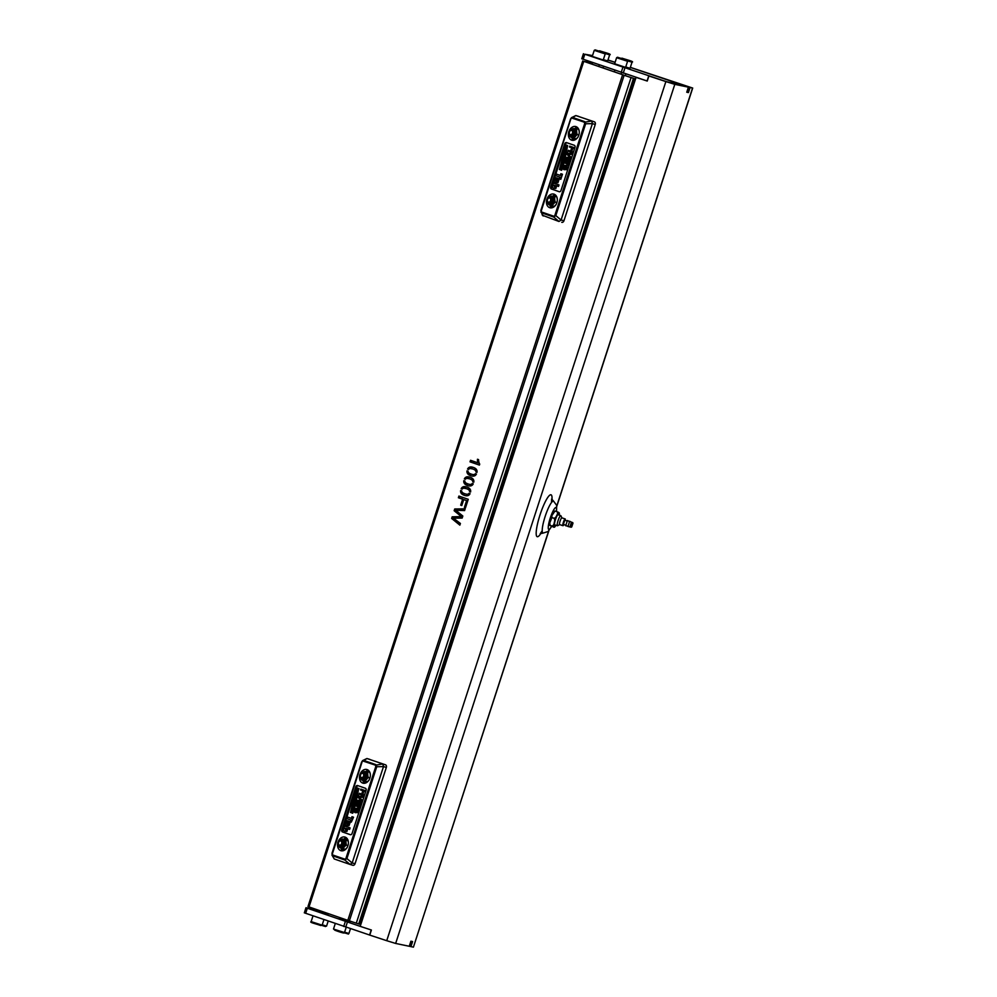 <?xml version="1.0" encoding="UTF-8"?>
<svg xmlns="http://www.w3.org/2000/svg" width="997" height="997" viewBox="0 0 997 997"><rect width="100%" height="100%" fill="white"/><g stroke="black" fill="none" stroke-linecap="round" stroke-linejoin="round"><path stroke-width="1.5" d="M556.787 505.903L692.566 88.023L690.074 87.512L688.428 92.571L686.746 92.223L688.391 87.163L674.807 84.346L395.659 943.449L409.244 946.265L410.889 941.205L412.584 941.554L410.926 946.627L413.419 947.138L548.624 531.015M688.391 87.163L671.492 83.249L648.885 75.984L647.24 81.056L636.061 77.367L360.204 926.35L371.395 930.027L369.75 935.099L386.724 940.694L665.871 81.58L648.885 75.984M690.074 87.512L630.316 67.422L689.064 86.901M548.861 530.765L413.419 947.138M410.926 946.627L409.256 946.253M395.659 943.449L386.724 940.694M665.871 81.58L674.807 84.346M692.566 88.023L630.341 67.347M607.983 59.982L615.099 62.325M615.074 62.412L607.958 60.057L615.074 62.4M592.53 55.583L584.803 54.224L666.357 81.654L689.077 86.864M581.874 58.786L647.252 81.031M686.746 92.198L688.204 92.509L689.849 87.437M647.078 80.994L648.723 75.934M323.763 912.953L328.075 914.249M346.133 920.318L350.445 921.614M316.884 911.133L323.639 913.327M339.254 918.499L346.009 920.692M304.372 912.828L305.942 907.756L317.22 910.111M305.942 907.756L360.204 926.35M304.297 912.816L369.75 935.074M412.347 941.504L410.702 946.552M369.575 935.036L371.22 929.977M468.889 493.478A2.679 1.982 106.7 0 1 467.506 494.213A8.936 6.643 106.7 0 1 466.098 494.101A24.402 18.108 106.7 0 1 465.337 493.901A24.402 18.108 106.7 0 1 463.518 493.203A8.375 6.219 106.7 0 1 462.334 492.418A2.966 2.193 106.7 0 1 461.736 491.359A2.081 1.545 106.7 0 1 461.648 490.773L460.614 490.549A3.415 2.542 -73.3 0 0 460.813 492.568L461.125 493.179A6.967 5.172 -73.3 0 0 462.446 494.475A18.457 13.709 -73.3 0 0 464.739 495.472A18.457 13.709 -73.3 0 0 465.823 495.733A8.4 6.231 -73.3 0 0 467.743 495.659A4.175 3.103 -73.3 0 0 469.138 494.911A3.764 2.792 -73.3 0 0 470.048 493.689L469.014 493.328A2.156 1.595 106.7 0 1 468.889 493.478L469.986 493.802M468.254 499.298L458.907 496.07L458.371 497.74L462.62 499.21L460.689 505.167L461.785 505.541L463.73 499.584L466.608 500.581L464.378 507.461L465.487 507.847L468.254 499.298M475.27 473.824A2.679 1.982 106.7 0 1 473.887 474.56A8.936 6.643 106.7 0 1 472.478 474.46A24.402 18.108 106.7 0 1 471.718 474.248A24.402 18.108 106.7 0 1 469.899 473.563A8.375 6.219 106.7 0 1 468.715 472.777A2.966 2.193 106.7 0 1 468.116 471.718A2.081 1.545 106.7 0 1 468.029 471.132L466.995 470.908A3.415 2.542 -73.3 0 0 467.194 472.927L467.506 473.538A6.967 5.172 -73.3 0 0 468.827 474.834A18.457 13.709 -73.3 0 0 471.12 475.831A18.457 13.709 -73.3 0 0 472.204 476.092A8.4 6.231 -73.3 0 0 474.123 476.018A4.175 3.103 -73.3 0 0 475.519 475.27A3.764 2.792 -73.3 0 0 476.429 474.036L475.395 473.675A2.156 1.595 106.7 0 1 475.27 473.824L476.367 474.161M472.067 483.657A2.679 1.982 106.7 0 1 470.696 484.392A8.936 6.643 106.7 0 1 469.288 484.293A24.402 18.108 106.7 0 1 468.515 484.081A24.402 18.108 106.7 0 1 466.708 483.395A8.375 6.219 106.7 0 1 465.524 482.61A2.966 2.193 106.7 0 1 464.926 481.551A2.081 1.545 106.7 0 1 464.839 480.965L463.792 480.741A3.415 2.542 -73.3 0 0 464.004 482.76L464.315 483.371A6.967 5.172 -73.3 0 0 465.636 484.667A18.457 13.709 -73.3 0 0 467.917 485.664A18.457 13.709 -73.3 0 0 469.014 485.925A8.4 6.231 -73.3 0 0 470.933 485.851A4.175 3.103 -73.3 0 0 472.329 485.103A3.764 2.792 -73.3 0 0 473.239 483.869L472.204 483.508A2.156 1.595 106.7 0 1 472.067 483.657L473.176 483.994M477.538 461.2A8.487 6.306 -73.3 0 0 477.85 462.82L470.534 460.29L470.023 461.848L479.407 465.088L479.731 464.091A4.399 3.265 106.7 0 1 479.345 463.431A9.123 6.78 106.7 0 1 478.585 459.629L477.463 459.243L477.451 459.978L477.538 461.2L478.672 461.549A8.487 6.306 -73.3 0 0 478.984 463.156L477.85 462.82M592.405 63.147L584.416 61.49L623.723 75.111L583.768 61.34L309.02 906.934L347.828 920.368L622.589 74.775L624.122 75.286L349.374 920.892L347.828 920.368M475.631 470.771A2.156 1.595 106.7 0 1 475.968 472.005L476.99 472.354A4.86 3.602 -73.3 0 0 477.027 472.042A3.539 2.617 -73.3 0 0 476.94 470.584A4.96 3.676 -73.3 0 0 475.806 468.752A11.976 8.886 -73.3 0 0 473.438 467.468A16.288 12.101 -73.3 0 0 472.865 467.269A16.288 12.101 -73.3 0 0 472.092 467.082A9.409 6.979 -73.3 0 0 470.584 466.97A5.284 3.926 -73.3 0 0 469.437 467.219L468.889 467.493A3.465 2.58 -73.3 0 0 467.618 468.964A4.835 3.589 -73.3 0 0 467.556 469.089L468.578 469.437A2.717 2.006 106.7 0 1 470.26 468.528L472.678 468.976A17.298 12.836 106.7 0 1 474.086 469.55A7.652 5.683 106.7 0 1 475.307 470.385L476.778 471.12A2.156 1.595 106.7 0 1 477.052 471.768M453.224 518.054A65.004 48.267 -73.3 0 0 454.719 518.191L462.172 518.054L462.82 516.022L455.754 510.252L464.59 510.589L465.15 508.869L454.719 508.969L454.146 510.713L461.374 516.596A8.998 6.68 -73.3 0 0 460.689 516.608L452.164 516.82L451.641 518.452L459.866 525.145L460.415 523.45L453.224 518.054M469.251 490.424A2.156 1.595 106.7 0 1 469.587 491.646L470.596 491.995A4.86 3.602 -73.3 0 0 470.646 491.695A3.539 2.617 -73.3 0 0 470.559 490.225A4.96 3.676 -73.3 0 0 469.413 488.405A11.976 8.886 -73.3 0 0 467.057 487.109A16.288 12.101 -73.3 0 0 466.484 486.922A16.288 12.101 -73.3 0 0 465.711 486.723A9.409 6.979 -73.3 0 0 464.203 486.611A5.284 3.926 -73.3 0 0 463.057 486.86L462.508 487.147A3.465 2.58 -73.3 0 0 461.237 488.605A4.835 3.589 -73.3 0 0 461.175 488.729L462.197 489.091A2.717 2.006 106.7 0 1 463.879 488.169L466.284 488.63A17.298 12.836 106.7 0 1 467.705 489.191A7.652 5.683 106.7 0 1 468.926 490.026L470.385 490.761A2.156 1.595 106.7 0 1 470.671 491.421M472.441 480.604A2.156 1.595 106.7 0 1 472.777 481.838L473.787 482.187A4.86 3.602 -73.3 0 0 473.837 481.875A3.539 2.617 -73.3 0 0 473.749 480.417A4.96 3.676 -73.3 0 0 472.603 478.585A11.976 8.886 -73.3 0 0 470.248 477.301A16.288 12.101 -73.3 0 0 469.674 477.102A16.288 12.101 -73.3 0 0 468.902 476.915A9.409 6.979 -73.3 0 0 467.394 476.803A5.284 3.926 -73.3 0 0 466.235 477.052L465.699 477.326A3.465 2.58 -73.3 0 0 464.428 478.797A4.835 3.589 -73.3 0 0 464.365 478.921L465.387 479.27A2.717 2.006 106.7 0 1 467.07 478.361L469.475 478.809A17.298 12.836 106.7 0 1 470.896 479.383A7.652 5.683 106.7 0 1 472.117 480.218L473.575 480.953A2.156 1.595 106.7 0 1 473.862 481.601M478.597 460.19L478.672 461.549M471.656 460.676L471.17 462.184L479.42 465.051M473.114 484.106A2.679 1.982 106.7 0 1 471.83 484.741A8.936 6.643 106.7 0 1 470.434 484.629A24.402 18.108 106.7 0 1 469.662 484.43L468.515 484.081M464.901 481.439A3.415 2.542 -73.3 0 0 465.138 483.096L465.449 483.707A6.967 5.172 -73.3 0 0 466.77 485.003A18.457 13.709 -73.3 0 0 468.503 485.813M472.005 468.764L473.812 469.325A17.298 12.836 106.7 0 1 475.233 469.886A7.652 5.683 106.7 0 1 476.454 470.721L476.778 471.12M473.425 467.468A16.288 12.101 -73.3 0 0 473.239 467.419A9.409 6.979 -73.3 0 0 471.718 467.306A5.284 3.926 -73.3 0 0 470.572 467.556L470.023 467.842A3.465 2.58 -73.3 0 0 468.852 469.138M476.304 474.273A2.679 1.982 106.7 0 1 475.033 474.908A8.936 6.643 106.7 0 1 473.625 474.796A24.402 18.108 106.7 0 1 472.852 474.597L471.718 474.248M468.092 471.606A3.415 2.542 -73.3 0 0 468.341 473.263L468.652 473.874A6.967 5.172 -73.3 0 0 469.973 475.17A18.457 13.709 -73.3 0 0 471.693 475.98M465.038 509.218L455.853 509.305L455.293 511.05L462.508 516.932A8.998 6.68 -73.3 0 0 461.835 516.957L453.311 517.169L452.775 518.789L460.016 524.671M460.041 496.456L459.505 498.076L463.742 499.597M462.62 499.21L466.608 500.581M465.611 488.405L467.431 488.966A17.298 12.836 106.7 0 1 468.852 489.539A7.652 5.683 106.7 0 1 470.061 490.362L470.385 490.761M467.045 487.109A16.288 12.101 -73.3 0 0 466.845 487.072A9.409 6.979 -73.3 0 0 465.337 486.947A5.284 3.926 -73.3 0 0 464.191 487.197L463.642 487.483A3.465 2.58 -73.3 0 0 462.471 488.792M469.923 493.926A2.679 1.982 106.7 0 1 468.652 494.549A8.936 6.643 106.7 0 1 467.244 494.437A24.402 18.108 106.7 0 1 466.471 494.238L465.337 493.901M461.711 491.259A3.415 2.542 -73.3 0 0 461.947 492.917L462.259 493.527A6.967 5.172 -73.3 0 0 463.593 494.811A18.457 13.709 -73.3 0 0 465.312 495.634M468.802 478.597L470.621 479.158A17.298 12.836 106.7 0 1 472.03 479.719A7.652 5.683 106.7 0 1 473.251 480.554L473.575 480.953M470.235 477.301A16.288 12.101 -73.3 0 0 470.036 477.251A9.409 6.979 -73.3 0 0 468.528 477.139A5.284 3.926 -73.3 0 0 467.381 477.389L466.833 477.675A3.465 2.58 -73.3 0 0 465.649 478.971M584.915 61.677L591.508 62.761M309.02 906.934L308.036 906.547M349.374 920.892L356.303 923.172L631.051 77.567L633.469 78.339L358.708 923.945L356.303 923.172M358.708 923.945L360.777 924.593M635.538 78.95L632.522 78.003L635.538 78.987M623.723 75.111L632.522 78.003M631.051 77.567L624.122 75.286M478.597 460.315L477.451 459.978M471.17 462.184L470.023 461.848M471.83 484.741L470.696 484.392M466.77 485.003L465.636 484.667M465.449 483.707L464.315 483.371M465.138 483.096L464.004 482.76M464.839 481.053L463.792 480.741M470.434 484.629L469.288 484.293M476.99 472.304L475.968 472.005M476.454 470.721L475.307 470.385M475.233 469.886L474.086 469.55M468.602 469.4L467.556 469.089M470.023 467.842L468.889 467.493M470.572 467.556L469.437 467.219M471.718 467.306L470.584 466.97M473.239 467.419L472.092 467.082M475.033 474.908L473.887 474.56M469.973 475.17L468.827 474.834M468.652 473.874L467.506 473.538M468.341 473.263L467.194 472.927M468.042 471.22L466.995 470.908M473.625 474.796L472.478 474.46M452.775 518.789L451.641 518.452M453.311 517.169L452.164 516.82M461.835 516.957L460.689 516.608M462.508 516.932L461.374 516.596M461.536 516.172L460.402 515.835M455.293 511.05L454.146 510.713M455.853 509.305L454.719 508.969M465.499 507.797L464.378 507.461M461.81 505.504L460.689 505.167M459.505 498.076L458.371 497.74M470.609 491.957L469.587 491.646M470.061 490.362L468.926 490.026M468.852 489.539L467.705 489.191M462.222 489.053L461.175 488.729M463.642 487.483L462.508 487.147M464.191 487.197L463.057 486.86M465.337 486.947L464.203 486.611M466.845 487.072L465.711 486.723M468.652 494.549L467.506 494.213M463.593 494.811L462.446 494.475M462.259 493.527L461.125 493.179M461.947 492.917L460.813 492.568M461.648 490.86L460.614 490.549M467.244 494.437L466.098 494.101M473.799 482.137L472.777 481.838M473.251 480.554L472.117 480.218M472.03 479.719L470.896 479.383M465.412 479.233L464.365 478.921M466.833 477.675L465.699 477.326M467.381 477.389L466.235 477.052M468.528 477.139L467.394 476.803M470.036 477.251L468.902 476.915M625.717 66.998L630.042 68.282L632.023 62.2L627.599 60.892M626.178 59.621L629.531 60.618L626.178 59.621M603.359 59.633L607.684 60.917L609.653 54.835L605.229 53.514M603.808 52.255L607.161 53.252L603.808 52.255M592.368 56.43L603.235 59.994L605.216 53.913L594.237 50.349L595.147 49.875C599.932 51.52 607.933 53.377 605.216 53.913M599.371 51.333L602.724 52.33L599.371 51.333M614.725 63.796L625.605 67.36L627.587 61.278L616.607 57.714L617.517 57.24C622.29 58.885 630.291 60.742 627.587 61.278M621.742 58.698L625.094 59.695L621.742 58.698M572.353 131.068A2.168 1.608 106.7 0 1 569.586 133.997A2.168 1.608 106.7 0 1 572.353 131.068M572.988 130.831A2.667 1.982 106.7 0 1 572.876 133.922A2.667 1.982 106.7 0 1 570.521 135.181A2.667 1.982 106.7 0 1 569.586 134.421A2.667 1.982 106.7 0 1 569.698 131.33A2.667 1.982 106.7 0 1 572.054 130.071A2.667 1.982 106.7 0 1 572.988 130.831M548.824 198.029A2.168 1.608 106.7 0 1 549.235 202.117A2.168 1.608 106.7 0 1 548.824 198.029M549.085 197.668A2.667 1.982 106.7 0 1 550.107 197.618A2.667 1.982 106.7 0 1 551.366 200.085A2.667 1.982 106.7 0 1 549.596 202.678A2.667 1.982 106.7 0 1 548.574 202.727A2.667 1.982 106.7 0 1 547.316 200.26A2.667 1.982 106.7 0 1 549.085 197.668M363.556 776.102A2.168 1.608 106.7 0 1 360.565 774.881A2.667 1.982 106.7 0 1 363.145 773.036A2.667 1.982 106.7 0 1 364.217 776.327A2.667 1.982 106.7 0 1 361.612 778.134A2.667 1.982 106.7 0 1 360.54 774.843A2.168 1.608 106.7 0 1 363.556 776.102M585.476 122.569L572.054 118.145L572.664 117.472L571.406 117.696L575.817 115.552L594.374 121.833L575.817 115.552L570.533 118.917L572.664 117.472L584.74 121.646L585.551 124.102L555.815 215.601L553.746 217.059L553.634 216.175L555.815 215.601L561.062 220.025L563.966 220.736L595.246 124.488L592.392 123.628L561.124 219.888M554.88 215.302L584.616 123.79L592.392 123.628M568.452 133.324A7.104 5.272 -73.3 0 0 571.63 140.141A7.104 5.272 -73.3 0 0 571.78 140.191A7.104 5.272 -73.3 0 0 578.846 135.006A7.104 5.272 -73.3 0 0 576.017 126.631A7.104 5.272 -73.3 0 0 575.855 126.582A7.104 5.272 -73.3 0 0 569.299 130.495M577.325 127.379A7.104 5.272 -73.3 0 0 574.359 128.825M571.742 137.399A7.104 5.272 -73.3 0 0 573.449 140.328M546.506 200.871A7.104 5.272 -73.3 0 0 549.683 207.688A7.104 5.272 -73.3 0 0 549.833 207.737A7.104 5.272 -73.3 0 0 556.899 202.553A7.104 5.272 -73.3 0 0 554.07 194.178A7.104 5.272 -73.3 0 0 553.908 194.128A7.104 5.272 -73.3 0 0 547.353 198.042M555.379 194.926A7.104 5.272 -73.3 0 0 552.4 196.372M549.796 204.946A7.104 5.272 -73.3 0 0 551.503 207.875M553.846 183.161L558.993 184.944L558.507 186.439L556.114 185.641L555.292 188.296L553.671 188.296L552.4 187.274L552.35 185.579L553.846 183.161M556.687 185.816L555.865 188.458L553.671 188.296M554.968 182.177L553.647 181.853L555.254 177.616L556.762 177.94L556.912 181.192M555.254 177.616L557.323 178.102L557.111 181.255M556.55 181.08L557.56 180.607L557.834 178.189L559.055 179.497L557.921 182.713L554.394 182.002M562.47 174.251L560.825 179.298L559.242 178.775L559.791 177.067L555.665 175.646L556.201 174.014L560.326 175.41L560.875 173.727L562.47 174.251L560.252 179.124M565.773 165.44L567.193 166.723L567.106 168.331L566.122 169.739L563.068 169.091L562.869 166.898L563.866 165.465L565.411 165.34L566.62 166.561L565.548 169.565L564.04 169.727M567.106 165.726L566.77 163.807L564.29 162.81L564.551 162.013L568.614 163.396L568.39 164.106L567.281 163.757L567.106 165.726L568.14 165.153L567.854 163.919M569.773 162.449L564.95 160.779L566.097 157.763L568.016 157.327L569.885 158.984L568.876 161.227L570.334 161.738L570.072 162.536M567.281 153.476L566.682 152.541L567.455 152.279L567.567 153.775M566.72 153.314L571.854 153.438L571.568 154.286L568.315 154.622L570.72 156.928L570.458 157.713L566.259 153.825L566.059 152.491L566.882 152.105M574.26 148.653L572.278 147.967L571.194 151.32L573.175 152.005L572.901 152.853L568.066 151.183L568.34 150.335L570.62 151.12L571.705 147.768L569.437 146.983L569.711 146.123L574.833 147.868L574.559 148.74M572.839 148.154L571.755 151.482L573.175 152.005M568.34 150.335L570.633 151.095M562.969 152.055L551.565 187.162A1.782 1.321 -73.3 0 0 552.263 189.28L559.467 191.773M567.081 142.795A1.782 1.321 -73.3 0 0 565.561 144.104L564.888 146.173M567.629 145.55L564.439 161.626L561.623 170.288L560.713 170.001L564.551 157.115L564.614 153.002L567.629 145.55M560.214 169.739L566.196 145.076L567.106 145.363L564.14 152.591L564.539 156.766L561.199 166.025L560.725 169.889M565.386 144.789L562.196 160.866L559.367 169.54L562.869 156.541L563.966 148.541L565.374 144.789L566.284 145.101M558.881 221.459L542.38 215.24L540.81 210.417L541.57 212L553.634 216.175M559.242 191.736A1.782 1.321 106.7 0 1 559.205 191.723L559.28 191.748A1.782 1.321 106.7 0 0 560.999 190.464L574.982 147.406A1.782 1.321 106.7 0 0 574.284 145.288L566.495 142.596A1.782 1.321 106.7 0 1 566.495 142.596A1.782 1.321 106.7 0 0 564.701 143.842L550.705 186.913L551.565 187.162M552.263 189.28L559.205 191.723M551.403 189.031A1.782 1.321 106.7 0 1 550.705 186.913M594.374 121.833A2.218 1.645 106.7 0 1 595.246 124.488M563.966 220.736A2.218 1.645 106.7 0 1 561.722 222.306L561.772 222.331M584.13 122.319L591.52 120.986M591.62 121.023L592.43 123.478M561.062 220.025L558.981 221.484L553.746 217.059L541.67 212.884L541.57 212M569.711 146.123L574.546 147.793M569.885 157.551L570.72 156.928M570.147 156.753L568.315 154.622M571.281 153.264L571.568 154.286M571.007 154.124L567.742 154.448M566.981 157.252L568.888 157.887L568.876 161.227M568.651 158.847L566.62 158.174L566.022 159.944L568.053 160.642L568.651 158.847M567.106 160.704L568.053 160.642M568.315 158.311L566.57 159.121L567.455 160.816M568.302 161.065L570.035 161.664M564.551 162.013L568.614 163.396M568.041 163.221L567.816 163.932M566.022 166.885L564.015 166.187L563.38 168.157L565.386 168.854L566.022 166.885M564.452 168.954L565.386 168.854M565.723 166.325L563.928 167.234L564.85 169.079M560.875 173.727L561.897 174.076M556.201 174.014L560.326 175.435M557.834 178.189L558.258 180.968L557.348 182.538L556.114 182.601M556.825 181.18L557.56 180.607M554.12 180.395L554.743 180.532M556.363 179.248L555.665 179.709L556.214 180.943M555.117 180.295L555.99 180.893L555.79 179.074L555.092 179.535L555.69 180.457M553.285 182.987L558.993 184.944M558.42 184.769L557.934 186.265M555.616 185.716L553.248 185.492L555.267 186.875L555.616 185.716M554.544 186.875L555.267 186.875M554.868 185.18L553.821 185.666L554.743 186.938M567.056 145.375L563.866 161.452L561.049 170.113M540.873 212.124L570.807 119.017L541.084 210.517M334.269 858.978L331.964 855.09L334.269 858.978L350.072 864.449L344.825 860.025L332.749 855.837L331.951 853.382L361.674 761.895L363.755 760.424L375.832 764.612L376.642 767.067L346.906 858.567L344.825 860.025L344.725 859.127L346.906 858.567L352.153 862.991L355.057 863.701L386.338 767.441L383.484 766.593L352.203 862.841M376.567 765.534L363.145 761.097L366.908 758.518L385.465 764.799L366.908 758.518L362.484 760.661L363.755 760.424L362.484 760.661L361.899 761.982L332.163 853.482L332.649 854.952L344.725 859.127M345.971 858.255L375.707 766.755L383.484 766.593M359.543 776.277A7.104 5.272 -73.3 0 0 362.721 783.094A7.104 5.272 -73.3 0 0 362.871 783.156A7.104 5.272 -73.3 0 0 369.937 777.959A7.104 5.272 -73.3 0 0 367.108 769.584A7.104 5.272 -73.3 0 0 366.946 769.534A7.104 5.272 -73.3 0 0 360.391 773.448M368.416 770.345A7.104 5.272 -73.3 0 0 365.438 771.79M362.833 780.352A7.104 5.272 -73.3 0 0 364.541 783.281M337.597 843.823A7.104 5.272 -73.3 0 0 340.775 850.64A7.104 5.272 -73.3 0 0 340.924 850.703A7.104 5.272 -73.3 0 0 347.978 845.506A7.104 5.272 -73.3 0 0 345.161 837.131A7.104 5.272 -73.3 0 0 344.999 837.081A7.104 5.272 -73.3 0 0 338.444 840.994M346.47 837.891A7.104 5.272 -73.3 0 0 343.491 839.337M340.887 847.899A7.104 5.272 -73.3 0 0 342.594 850.827M344.937 826.127L350.084 827.909L349.598 829.404L347.205 828.607L346.383 831.249L344.763 831.261L343.491 830.239L343.442 828.544L344.937 826.127M347.779 828.769L346.944 831.423L344.763 831.261M346.059 825.13L344.738 824.806L346.345 820.581L347.853 820.892L348.003 824.158M346.345 820.581L348.414 821.067L348.202 824.22M347.629 824.045L348.651 823.572L348.925 821.154L350.146 822.463L349 825.666L345.485 824.968M347.292 816.967L351.418 818.4L351.966 816.693L353.549 817.216L351.343 822.089L350.333 821.727L350.882 820.033L346.757 818.599L347.292 816.967L351.418 818.375M356.864 808.405L358.284 809.689L358.185 811.296L357.2 812.705L354.159 812.057L353.96 809.851L354.944 808.43L356.502 808.293L357.711 809.514L356.639 812.53L355.131 812.692M356.203 805.152L359.705 806.361L358.77 808.854L357.736 808.218L357.861 806.772L355.381 805.763L356.203 805.152M360.864 805.414L356.041 803.744L357.188 800.728L359.107 800.292L360.976 801.949L359.967 804.193L361.425 804.704L361.163 805.501M358.372 796.441L357.699 795.942L358.546 795.245L358.646 796.74M357.798 796.267L362.945 796.404L362.659 797.251L359.406 797.588L361.811 799.893L361.55 800.678L357.35 796.777L357.15 795.444L357.973 795.07M360.802 789.088L365.625 790.758L365.351 791.606L363.369 790.92L362.272 794.273L364.266 794.958L363.98 795.818L359.157 794.148L359.431 793.288L361.712 794.061L362.796 790.721L360.515 789.936L360.802 789.088L365.924 790.833M363.93 791.12L362.846 794.447L364.266 794.958M354.06 795.02L342.656 830.127A1.782 1.321 -73.3 0 0 343.354 832.246L350.558 834.738M358.172 785.748A1.782 1.321 -73.3 0 0 356.652 787.069L355.979 789.126M358.721 788.502L355.53 804.579L352.701 813.253L351.804 812.966L355.642 800.08L355.705 795.967L358.721 788.502M357.287 788.041L354.122 804.031L351.305 812.692L354.807 799.694L355.879 791.743L357.287 788.041L359.057 788.627L357.051 792.229L355.991 797.064L356.577 800.142L352.14 813.078M350.458 812.493L356.465 787.755L357.375 788.041L354.384 795.357L354.795 799.532L351.442 808.791L351.031 812.605M343.354 832.246L350.283 834.688A1.782 1.321 106.7 0 0 352.078 833.43L366.073 790.372A1.782 1.321 106.7 0 0 365.376 788.253L357.587 785.549A1.782 1.321 106.7 0 0 355.792 786.807L341.797 829.865L342.656 830.127M342.494 831.984A1.782 1.321 106.7 0 1 341.797 829.865M385.465 764.799A2.218 1.645 106.7 0 1 386.338 767.441M355.057 863.701A2.218 1.645 106.7 0 1 352.813 865.271L349.959 864.411M375.221 765.285L382.611 763.939M382.711 763.976L383.521 766.431M352.153 862.991L350.072 864.449M359.431 793.288L361.712 794.073M360.976 800.504L361.811 799.893M361.238 799.719L359.406 797.588M362.372 796.229L362.659 797.251M362.098 797.077L358.833 797.413M358.073 800.217L359.979 800.853L359.967 804.193M359.743 801.812L357.711 801.139L357.113 802.909L359.144 803.594L359.743 801.812M358.185 803.669L359.144 803.594M359.406 801.276L357.649 802.087L358.534 803.769M359.394 804.018L361.126 804.616M355.63 804.978L359.132 806.187L358.197 808.692M357.113 809.851L355.106 809.153L354.471 811.122L356.477 811.807L357.113 809.851M355.543 811.919L356.477 811.807M356.814 809.277L355.019 810.187L355.929 812.032M351.966 816.693L353.549 817.216M352.988 817.042L351.343 822.089M348.925 821.154L349.349 823.933L348.439 825.504L347.205 825.566M347.916 824.145L348.651 823.572M345.211 823.36L345.834 823.497M347.455 822.201L346.757 822.675L347.305 823.908M346.208 823.248L347.081 823.858L346.881 822.027L346.183 822.5L346.782 823.422M344.364 825.952L350.084 827.909M349.511 827.734L349.025 829.23M346.707 828.669L344.339 828.457L346.358 829.828L346.707 828.669M345.635 829.84L346.358 829.828M345.959 828.146L344.9 828.632L345.834 829.903M332.749 855.837L332.649 854.952M347.841 839.798A5.334 3.951 -73.3 0 0 347.629 839.723L346.719 839.449A5.334 3.951 -73.3 0 0 344.663 839.549A5.334 3.951 -73.3 0 0 344.476 839.624M348.003 840.234A5.334 3.951 -73.3 0 0 346.719 839.449M341.846 848.223A5.334 3.951 -73.3 0 0 343.653 849.656L344.576 849.93A5.334 3.951 -73.3 0 0 344.788 849.992M343.653 849.656A5.334 3.951 -73.3 0 0 345.174 849.718M369.787 772.251A5.334 3.951 -73.3 0 0 369.575 772.177L368.666 771.902A5.334 3.951 -73.3 0 0 366.609 772.002A5.334 3.951 -73.3 0 0 366.422 772.077M369.949 772.687A5.334 3.951 -73.3 0 0 368.666 771.902M363.793 780.676A5.334 3.951 -73.3 0 0 365.612 782.109L366.522 782.383A5.334 3.951 -73.3 0 0 366.734 782.446M365.612 782.109A5.334 3.951 -73.3 0 0 367.12 782.171M556.75 196.833A5.334 3.951 -73.3 0 0 556.538 196.77L555.628 196.496A5.334 3.951 -73.3 0 0 553.572 196.596A5.334 3.951 -73.3 0 0 553.385 196.671L551.029 196.073M556.912 197.269A5.334 3.951 -73.3 0 0 555.628 196.496M550.755 205.27A5.334 3.951 -73.3 0 0 552.575 206.703L553.485 206.977A5.334 3.951 -73.3 0 0 553.696 207.027M552.575 206.703A5.334 3.951 -73.3 0 0 554.083 206.753M578.696 129.286A5.334 3.951 -73.3 0 0 578.484 129.224L577.575 128.949A5.334 3.951 -73.3 0 0 575.518 129.049A5.334 3.951 -73.3 0 0 575.331 129.124M578.871 129.722A5.334 3.951 -73.3 0 0 577.575 128.949M572.702 137.723A5.334 3.951 -73.3 0 0 574.521 139.156L575.431 139.43A5.334 3.951 -73.3 0 0 575.643 139.48M574.521 139.156A5.334 3.951 -73.3 0 0 576.029 139.206M341.473 841.543A2.168 1.608 106.7 0 1 338.756 844.534A2.168 1.608 106.7 0 1 341.473 841.543M342.108 841.306A2.667 1.982 106.7 0 1 342.033 844.397A2.667 1.982 106.7 0 1 339.665 845.68A2.667 1.982 106.7 0 1 338.756 844.97A2.667 1.982 106.7 0 1 338.83 841.867A2.667 1.982 106.7 0 1 341.198 840.583A2.667 1.982 106.7 0 1 342.108 841.306M572.988 523.151L571.717 526.939L572.988 523.151M571.418 527.089L572.801 522.764M571.991 526.092L572.702 523.986L571.991 526.092M572.702 522.59L571.455 522.179L569.948 526.815M571.468 522.179L569.661 521.257L567.978 526.491M569.349 521.443L567.43 520.521L565.673 525.743L567.804 526.142M564.776 520.21L563.355 524.41L565.573 525.145M565.262 520.372A3.552 0.673 108.2 0 0 565.199 518.951A3.552 0.673 108.2 0 0 565.174 518.938A3.552 0.673 108.2 0 0 563.455 522.042A3.552 0.673 108.2 0 0 562.931 525.681A3.552 0.673 108.2 0 0 562.956 525.693A3.552 0.673 108.2 0 0 563.866 524.584M565.174 518.938L561.872 517.854A3.552 0.673 108.2 0 0 561.872 517.854A3.552 0.673 108.2 0 0 560.14 520.945A3.552 0.673 108.2 0 0 559.616 524.584A3.552 0.673 108.2 0 0 559.641 524.596A3.552 0.673 108.2 0 0 559.666 524.596L557.647 525.706A5.334 0.997 108.2 0 1 557.435 525.743A5.334 0.997 108.2 0 1 557.398 525.718A5.334 0.997 108.2 0 1 558.183 520.26A5.334 0.997 108.2 0 1 560.763 515.611A5.334 0.997 108.2 0 1 560.8 515.636A5.334 0.997 108.2 0 1 560.912 515.773A5.334 0.997 108.2 0 1 560.987 516.01M571.169 527.226L567.941 526.491M555.267 525.02A5.77 1.084 -71.8 0 1 554.569 525.145A5.77 1.084 -71.8 0 1 554.831 521.88A5.77 1.084 -71.8 0 1 558.108 514.39A5.77 1.084 -71.8 0 1 558.594 514.901M552.575 526.092L553.759 526.665A7.826 1.471 -71.8 0 1 553.883 524.347L552.575 526.092L549.621 525.307L553.921 527.251M555.852 525.22L555.566 525.818A7.826 1.471 -71.8 0 1 554.407 527.214L553.759 526.665M554.369 518.39L554.731 520.683A7.826 1.471 -71.8 0 1 556.027 516.957L554.369 518.39L551.889 517.58L551.877 515.599L555.017 511.05L557.497 511.872L557.51 513.854A7.826 1.471 -71.8 0 1 558.681 512.446L557.497 511.872M550.095 525.269L549.733 522.976L551.889 517.58M553.883 524.347L554.731 520.683M556.027 516.957L557.51 513.854M558.681 512.446L559.317 512.994A7.826 1.471 108.2 0 1 559.23 515.113M550.593 519.325A7.826 1.471 -71.8 0 1 551.877 515.599M553.372 512.483A7.826 1.471 -71.8 0 1 554.531 511.087M549.621 525.307A7.826 1.471 -71.8 0 1 549.733 522.976M572.988 128.526L574.621 128.987A4.437 3.29 -73.3 0 0 574.521 128.962A4.437 3.29 -73.3 0 0 574.422 128.937M570.508 135.704A3.165 2.355 -73.3 0 0 570.571 135.729A3.165 2.355 -73.3 0 0 573.724 133.411A3.165 2.355 -73.3 0 0 572.465 129.672A3.165 2.355 -73.3 0 0 572.39 129.647A3.165 2.355 -73.3 0 0 569.25 131.965A3.165 2.355 -73.3 0 0 570.508 135.704M576.677 129.685L576.64 132.04A4.437 3.29 106.7 0 0 574.621 128.987L573.076 128.451M571.979 137.461A4.437 3.29 106.7 0 0 575.269 136.253A4.437 3.29 106.7 0 0 576.64 132.04L577.101 134.533L573.936 138.134L571.879 137.436A4.437 3.29 106.7 0 0 571.979 137.461L570.807 137.112A4.437 3.29 -73.3 0 0 575.207 133.872A4.437 3.29 -73.3 0 0 573.449 128.638A4.437 3.29 -73.3 0 0 573.35 128.613C568.041 130.258 567.143 133.087 570.683 137.075L570.807 137.112A4.437 3.29 -73.3 0 1 570.708 137.088M578.821 135.056L577.101 134.533M578.958 130.37L579.245 131.592M578.061 137.1L576.216 138.82L573.936 138.134M572.677 129.76A3.165 2.355 -73.3 0 0 571.455 130.021M569.997 134.894A3.165 2.355 -73.3 0 0 570.882 135.791M553.41 196.671L552.674 196.534A4.437 3.29 -73.3 0 0 552.575 196.509A4.437 3.29 -73.3 0 0 552.475 196.484M548.562 203.251A3.165 2.355 -73.3 0 0 548.624 203.276A3.165 2.355 -73.3 0 0 551.777 200.958A3.165 2.355 -73.3 0 0 550.518 197.219A3.165 2.355 -73.3 0 0 550.444 197.194A3.165 2.355 -73.3 0 0 547.303 199.512A3.165 2.355 -73.3 0 0 548.562 203.251M554.731 197.232L554.693 199.587A4.437 3.29 106.7 0 0 552.674 196.534L551.129 195.998M550.032 205.008A4.437 3.29 106.7 0 0 553.323 203.799A4.437 3.29 106.7 0 0 554.693 199.587L555.155 202.079L551.989 205.681L549.933 204.983A4.437 3.29 106.7 0 0 550.032 205.008L548.849 204.659A4.437 3.29 -73.3 0 0 553.26 201.419A4.437 3.29 -73.3 0 0 551.503 196.185A4.437 3.29 -73.3 0 0 551.403 196.16C546.082 197.805 545.197 200.634 548.736 204.622L548.849 204.659A4.437 3.29 -73.3 0 1 548.761 204.634M556.874 202.603L555.155 202.079M557.011 197.917L557.298 199.138M556.114 204.647L554.27 206.367L551.989 205.681M550.73 197.306A3.165 2.355 -73.3 0 0 549.509 197.568M548.051 202.441A3.165 2.355 -73.3 0 0 548.936 203.338M364.067 771.479L365.712 771.952A4.437 3.29 -73.3 0 0 365.612 771.915A4.437 3.29 -73.3 0 0 365.513 771.89M361.599 778.657A3.165 2.355 -73.3 0 0 361.662 778.682A3.165 2.355 -73.3 0 0 364.815 776.364A3.165 2.355 -73.3 0 0 363.556 772.625A3.165 2.355 -73.3 0 0 363.481 772.613A3.165 2.355 -73.3 0 0 360.328 774.918A3.165 2.355 -73.3 0 0 361.599 778.657M367.768 772.65L367.731 774.993A4.437 3.29 106.7 0 0 365.712 771.952L364.167 771.404M363.07 780.427A4.437 3.29 106.7 0 0 366.36 779.218A4.437 3.29 106.7 0 0 367.731 774.993L368.192 777.498L365.027 781.1L362.97 780.402A4.437 3.29 106.7 0 0 363.07 780.427L361.886 780.078A4.437 3.29 -73.3 0 0 366.298 776.837A4.437 3.29 -73.3 0 0 364.541 771.603A4.437 3.29 -73.3 0 0 364.441 771.566C359.119 773.223 358.235 776.052 361.774 780.04A4.437 3.29 -73.3 0 0 361.886 780.078L361.774 780.04M369.912 778.009L368.192 777.498M370.049 773.336L370.336 774.544M369.152 780.053L367.307 781.773L365.027 781.1M363.768 772.725A3.165 2.355 -73.3 0 0 362.547 772.987M361.088 777.859A3.165 2.355 -73.3 0 0 361.973 778.744M342.121 839.025L343.766 839.499A4.437 3.29 106.7 0 1 345.785 842.54A4.437 3.29 106.7 0 1 344.401 846.765L343.08 848.646L345.361 849.319L347.205 847.6M343.08 848.646L341.024 847.949A4.437 3.29 -73.3 0 0 341.124 847.973A4.437 3.29 -73.3 0 0 344.401 846.765L346.246 845.045L345.822 840.197L348.103 840.882L348.389 842.091M341.61 840.172A3.165 2.355 -73.3 0 0 341.535 840.159A3.165 2.355 -73.3 0 0 338.382 842.465A3.165 2.355 -73.3 0 0 339.653 846.204A3.165 2.355 -73.3 0 0 339.715 846.229A3.165 2.355 -73.3 0 0 342.868 843.911A3.165 2.355 -73.3 0 0 341.61 840.172M341.821 840.272A3.165 2.355 -73.3 0 0 340.6 840.533M339.142 845.406A3.165 2.355 -73.3 0 0 340.014 846.291M347.965 845.556L346.246 845.045M348.103 840.882L342.22 838.951M343.566 839.437A4.437 3.29 106.7 0 1 343.666 839.462A4.437 3.29 106.7 0 1 343.766 839.499L345.822 840.197M551.491 502.55L551.64 498.949L553.597 501.192A16.799 3.153 108.2 0 0 545.147 516.458A16.799 3.153 108.2 0 0 543.103 533.083L548.076 531.526L551.59 526.491M551.989 499.721A22.046 4.138 108.2 0 0 548.437 496.531A22.046 4.138 108.2 0 0 540.025 514.888A22.046 4.138 108.2 0 0 536.187 533.993A22.046 4.138 108.2 0 0 540.935 533.308M556.363 511.486A11.54 2.168 108.2 0 0 554.968 508.059A11.54 2.168 108.2 0 0 550.257 518.029A11.54 2.168 108.2 0 0 548.288 528.472A11.54 2.168 108.2 0 0 551.441 526.441M454.806 520.446L455.131 519.462M455.542 518.203L455.903 517.094M457.324 512.72L457.648 511.735M458.084 510.377L458.446 509.28M461.823 498.874L462.346 497.254M463.219 494.562L463.642 493.266M465.25 488.331L465.699 486.947M466.409 484.741L466.833 483.458M468.44 478.523L468.889 477.127M469.612 474.921L470.023 473.625M471.631 468.69L472.08 467.294M473.488 462.994L473.974 461.486M623.237 73.142L624.882 68.07M621.206 72.457L622.851 67.397M583.158 59.297L584.803 54.224M345.735 927.185L347.38 922.125M343.703 926.5L345.348 921.44M305.668 913.339L307.313 908.267M592.442 63.06L591.495 62.749L592.442 63.06M633.88 78.427L634.815 78.763L360.067 924.356M473.812 469.325L472.678 468.976M468.702 469.288L467.618 468.964M467.431 488.966L466.284 488.63M462.321 488.929L461.237 488.605M470.621 479.158L469.475 478.809M465.512 479.121L464.428 478.797M322.243 924.817L326.555 926.101L321.956 925.465L325.57 926.549M622.028 58.187L631.475 61.291L622.028 58.187M599.658 50.822L609.105 53.925L599.658 50.822M595.221 49.9L604.668 53.003L595.221 49.9M617.592 57.265L627.038 60.381L617.592 57.265M344.601 932.183L348.925 933.466C346.869 934.039 351.268 934.75 344.139 932.768M311.139 921.614L322.118 925.179L320.698 925.515C314.142 923.247 309.382 922.424 311.139 921.614L313.008 915.882M320.673 925.503L312.148 922.636M334.718 929.453L344.488 932.544C345.199 933.653 342.046 932.893 335.004 930.288L333.509 928.98L334.718 929.453M342.532 932.594L335.017 930.288M571.393 117.708L570.807 119.017M572.054 118.145L571.331 118.257M584.616 123.79L584.641 122.868M541.67 212.884L543.178 216.013M540.86 210.429L570.583 118.93M565.561 144.104L564.701 143.842M363.145 761.097L362.422 761.222M375.707 766.755L375.732 765.833M356.652 787.069L355.792 786.807M572.577 129.336A3.527 2.617 -73.3 0 0 569.013 131.828A3.527 2.617 -73.3 0 0 570.396 136.028A3.527 2.617 -73.3 0 0 573.96 133.536A3.527 2.617 -73.3 0 0 572.577 129.336M550.631 196.883A3.527 2.617 -73.3 0 0 547.066 199.375A3.527 2.617 -73.3 0 0 548.45 203.575A3.527 2.617 -73.3 0 0 552.014 201.082A3.527 2.617 -73.3 0 0 550.631 196.883M363.668 772.301A3.527 2.617 -73.3 0 0 360.104 774.794A3.527 2.617 -73.3 0 0 361.487 778.993A3.527 2.617 -73.3 0 0 365.052 776.501A3.527 2.617 -73.3 0 0 363.668 772.301M339.84 847.587A4.437 3.29 -73.3 0 0 339.94 847.624A4.437 3.29 -73.3 0 0 344.351 844.384A4.437 3.29 -73.3 0 0 342.594 839.15A4.437 3.29 -73.3 0 0 342.494 839.113C337.173 840.77 336.288 843.599 339.827 847.587L341.124 847.973M339.541 846.54A3.527 2.617 -73.3 0 0 343.105 844.048A3.527 2.617 -73.3 0 0 341.722 839.848A3.527 2.617 -73.3 0 0 338.157 842.34A3.527 2.617 -73.3 0 0 339.541 846.54M692.703 88.035L556.825 506.227M556.513 511.548L556.675 505.379L553.597 501.192M543.103 533.083L540.187 533.719L542.206 530.74M581.787 58.773L583.432 53.701M582.734 60.942L307.973 906.547M328.175 921.128L326.555 926.101M328.287 913.613L328.063 914.286M621.044 58.636L621.954 58.162C626.727 59.808 634.74 61.664 632.023 62.2M625.318 75.647L625.854 74.002M598.674 51.271L599.583 50.797C604.369 52.442 612.37 54.299 609.653 54.835M603.06 67.958L603.571 66.35M592.081 64.157L592.604 62.562M592.255 56.418L594.237 50.349M598.798 66.487L599.322 64.88M614.339 71.859L614.862 70.264M614.626 63.796L616.607 57.714M621.056 74.189L621.567 72.582M350.458 928.743L348.925 933.466M317.308 909.812L316.872 911.171M323.913 919.658L322.118 925.179M324.025 912.13L323.626 913.377M346.283 919.832L345.996 920.742M346.183 927.335L344.488 932.544M335.266 923.583L333.509 928.98M339.566 917.514L339.229 918.549M575.892 115.577L578.746 116.425M366.983 758.53L369.825 759.39M350.009 864.436L352.863 865.284M362.484 760.661L331.964 855.09M566.957 520.933L564.763 520.21M552.238 512.807L553.086 513.081M557.809 514.639L560.763 515.611M548.898 522.927L549.708 523.188M554.469 524.758L557.435 525.743M561.922 517.867L560.912 515.773M562.956 525.693L559.641 524.596M574.521 128.962L573.35 128.613M552.575 196.509L551.403 196.16M365.612 771.915L364.441 771.566M343.666 839.462L342.494 839.113"/></g></svg>
